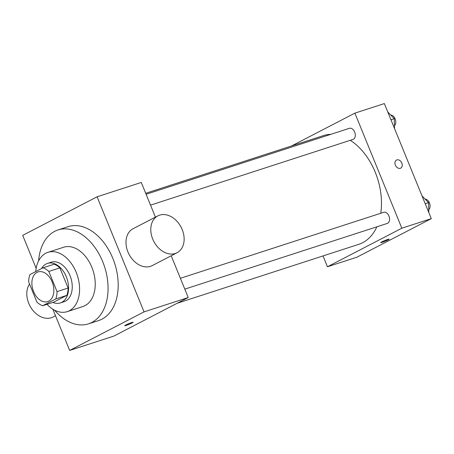 <?xml version="1.0" encoding="UTF-8"?>
<svg xmlns="http://www.w3.org/2000/svg" width="454" height="454" viewBox="0 0 454 454"><rect width="100%" height="100%" fill="white"/><g stroke="black" fill="none" stroke-linecap="round" stroke-linejoin="round"><path stroke-width="0.68" d="M52.165 281.94A15.589 10.397 72 0 1 47.676 301.587A15.589 10.397 72 0 1 32.977 289.97A15.589 10.397 72 0 1 38.051 271.935A15.589 10.397 72 0 1 52.165 281.94M43.028 267.798L29.981 274.562A20.118 13.416 72 0 0 28.67 281.889L36.91 302.075A20.118 13.416 72 0 0 42.699 305.724L55.746 298.959A20.118 13.416 72 0 0 57.056 291.633L48.816 271.447A20.118 13.416 72 0 0 43.028 267.798L54.077 264.211A20.118 13.416 72 0 1 59.866 267.86L48.816 271.447M42.699 305.724L53.748 302.137L66.795 295.378L55.746 298.959M59.866 267.86L68.106 288.046L57.056 291.633M68.106 288.046A20.118 13.416 72 0 1 66.795 295.378M52.857 302.426A20.782 13.858 -108 0 0 60.325 302.943A20.782 13.858 -108 0 0 61.738 302.353A20.782 13.858 -108 0 0 66.721 277.814A20.782 13.858 -108 0 0 47.494 263.405A20.782 13.858 -108 0 0 41.547 268.564M47.494 263.405L51.177 262.213A20.782 13.858 72 0 1 69.99 275.555A20.782 13.858 72 0 1 65.421 301.155A20.782 13.858 72 0 1 64.008 301.745L60.325 302.943M46.995 304.328A31.173 20.793 -108 0 0 67.22 311.631A31.173 20.793 -108 0 0 69.331 310.746A31.173 20.793 -108 0 0 76.811 273.938A31.173 20.793 -108 0 0 47.971 252.328A31.173 20.793 -108 0 0 35.735 271.577M67.22 311.631L82.872 306.552A31.173 20.793 -108 0 0 84.983 305.667A31.173 20.793 -108 0 0 92.463 268.859A31.173 20.793 -108 0 0 63.622 247.248L47.971 252.328M54.593 310.19A49.361 32.921 -108 0 0 88.485 323.85A49.361 32.921 -108 0 0 91.833 322.448A49.361 32.921 -108 0 0 103.671 264.166A49.361 32.921 -108 0 0 58.01 229.951A49.361 32.921 -108 0 0 38.596 260.908M58.01 229.951L68.134 226.665A49.361 32.921 72 0 1 112.819 258.349A49.361 32.921 72 0 1 101.963 319.162A49.361 32.921 72 0 1 98.609 320.564L88.485 323.85M52.829 309.191L69.661 350.426L144.049 311.87L97.088 196.798L22.7 235.359L36.161 268.348M132.171 322.93A4.546 0.375 -22.2 0 1 127.574 324.916A4.546 0.375 -22.2 0 1 124.742 325.694A4.546 0.375 -22.2 0 1 128.811 323.634A4.546 0.375 -22.2 0 1 133.158 322.261A4.546 0.375 -22.2 0 1 132.171 322.93M69.661 350.426L113.852 336.085L188.24 297.529L144.049 311.87M188.24 297.529L171.203 255.778M155.433 217.137L141.279 182.457L97.088 196.798M177.026 252.764L152.226 265.613A20.782 15.391 -117.4 0 1 150.49 266.339A20.782 15.391 -117.4 0 1 128.437 253.105A20.782 15.391 -117.4 0 1 133.101 228.708L157.896 215.86A20.782 15.391 62.6 0 0 153.236 240.251A20.782 15.391 62.6 0 0 175.284 253.491A20.782 15.391 62.6 0 0 177.026 252.764A20.782 15.391 62.6 0 0 181.123 227.227A20.782 15.391 62.6 0 0 157.896 215.86M55.507 315.751L53.044 317.028A20.782 15.391 -117.4 0 1 31.854 308.998A20.782 15.391 -117.4 0 1 29.55 284.039M376.843 226.813A57.153 38.113 72 0 1 362.689 242.691A57.153 38.113 72 0 1 358.808 244.314L177.179 303.261M145.706 193.296L323.52 135.587A57.153 38.113 72 0 1 330.835 134.339M350.284 140.303A57.153 38.113 72 0 1 375.259 172.276A57.153 38.113 72 0 1 380.736 213.267M150.535 205.134L352.979 139.429A5.84 3.893 -108 0 0 353.377 139.264A5.84 3.893 -108 0 0 354.778 132.369A5.84 3.893 -108 0 0 349.376 128.317L146.109 194.289M180.391 278.291L383.653 212.319A5.84 3.893 72 0 1 388.942 216.07A5.84 3.893 72 0 1 387.654 223.266A5.84 3.893 72 0 1 387.256 223.43L184.812 289.13M323.027 255.925L327.453 266.765L401.835 228.203L354.88 113.137L291.547 145.961M401.835 228.203L431.3 218.641L356.912 257.202L327.453 266.765M387.614 239.502A4.546 0.375 -22.2 0 1 389.106 239.19A4.546 0.375 -22.2 0 1 385.037 241.256A4.546 0.375 -22.2 0 1 380.69 242.629A4.546 0.375 -22.2 0 1 383.057 241.295A4.546 0.375 -22.2 0 1 387.614 239.502M431.3 218.641L384.339 103.574L354.88 113.137M396.518 160.058A4.546 3.365 -117.4 0 1 401.835 163.048A4.546 3.365 -117.4 0 1 400.706 168.133A4.546 3.365 -117.4 0 1 395.621 165.648A4.546 3.365 -117.4 0 1 396.524 160.058A4.546 3.365 -117.4 0 1 401.835 163.048A4.546 3.365 -117.4 0 1 400.706 168.133M389.106 239.19A4.546 0.375 -22.2 0 1 385.037 241.25A4.546 0.375 -22.2 0 1 380.69 242.623M394.554 128.607L394.265 118.676L387.767 111.962M394.265 118.676L390.945 119.754M390.746 115.044A5.84 3.893 72 0 1 395.167 118.92A5.84 3.893 72 0 1 394.469 125.707M428.837 212.608L428.548 202.677L422.044 195.963M428.548 202.677L425.222 203.755M425.029 199.045A5.84 3.893 72 0 1 429.45 202.921A5.84 3.893 72 0 1 428.752 209.708"/></g></svg>
